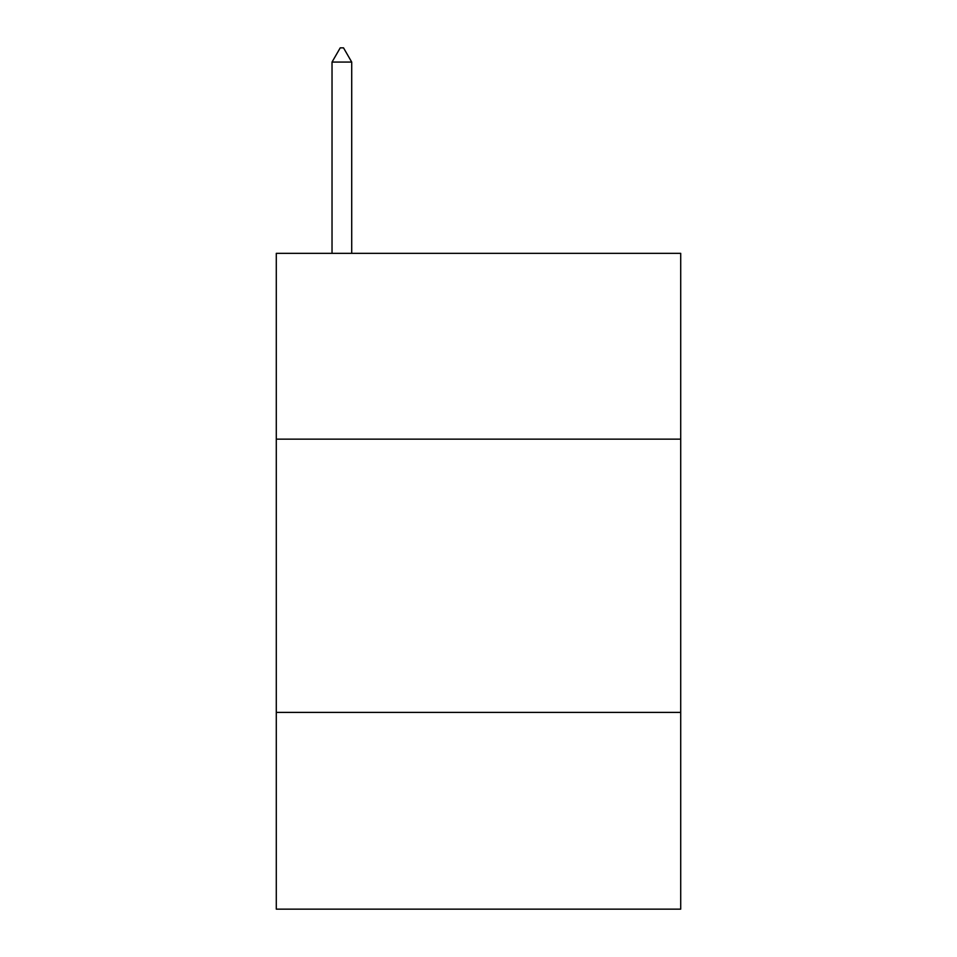 <?xml version="1.0" encoding="UTF-8"?>
<svg xmlns="http://www.w3.org/2000/svg" width="957" height="957" viewBox="0 0 957 957"><rect width="100%" height="100%" fill="white"/><g stroke="black" fill="none" stroke-linecap="round" stroke-linejoin="round"><path stroke-width="1.44" d="M680.714 439.155L680.714 253.342L276.286 253.342L276.286 439.155L680.714 439.155L680.714 909.15L276.286 909.15L276.286 439.155M680.714 712.403L276.286 712.403M351.709 62.061L343.515 47.85L340.237 47.85L332.031 62.061L351.709 62.061L351.709 253.342M332.031 62.061L332.031 253.342"/></g></svg>
